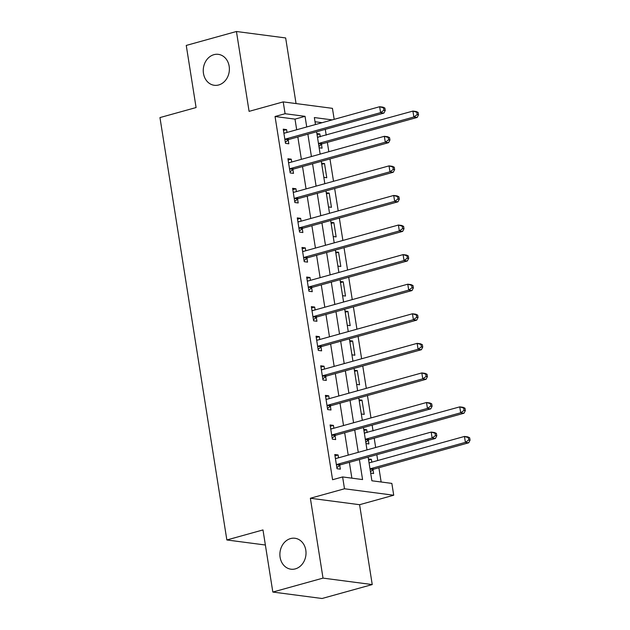 <?xml version="1.0" encoding="UTF-8"?>
<svg xmlns="http://www.w3.org/2000/svg" width="630" height="630" viewBox="0 0 630 630"><rect width="100%" height="100%" fill="white"/><g stroke="black" fill="none" stroke-linecap="round" stroke-linejoin="round"><path stroke-width="0.94" d="M290.556 538.579A15.6 13.025 97.5 0 1 294.982 538.264A15.6 13.025 97.5 0 1 306.023 552.778A15.6 13.025 97.5 0 1 295.352 568.874A15.6 13.025 97.5 0 1 290.926 569.189A15.6 13.025 97.5 0 1 279.885 554.676A15.6 13.025 97.5 0 1 290.556 538.579M213.916 54.676A15.6 13.025 97.5 0 1 218.342 54.353A15.6 13.025 97.5 0 1 229.383 68.867A15.6 13.025 97.5 0 1 218.712 84.963A15.6 13.025 97.5 0 1 214.287 85.286A15.6 13.025 97.5 0 1 203.246 70.773A15.6 13.025 97.5 0 1 213.916 54.676M368.141 457.128L371.889 480.784L391.844 483.399L393.718 495.227L344.492 488.778L342.618 476.941L362.573 479.564L359.407 459.553M359.588 504.701L310.37 498.251L323.017 578.112L272.829 592.05L322.048 598.5L372.236 584.569L359.588 504.701L393.718 495.227M296.053 103.572L285.658 37.95L236.439 31.5L249.086 111.36L283.216 101.887L332.435 108.344L334.183 119.346M381.142 481.997L378.882 467.736M377.74 460.522L376.819 454.718M375.677 447.497L374.196 438.157M373.055 430.944L372.133 425.14M370.991 417.918L367.447 395.561M366.306 388.34L362.762 365.983M361.62 358.761L358.084 336.404M356.934 329.183L353.398 306.826M352.257 299.604L348.713 277.247M347.571 270.026L344.027 247.669M342.885 240.447L339.342 218.09M338.2 210.869L334.656 188.512M333.514 181.29L329.97 158.933M328.829 151.712L327.348 142.372M326.206 135.159L325.285 129.355M323.017 578.112L372.236 584.569M272.829 592.05L262.986 529.932L226.855 539.965L159.957 117.582L196.088 107.549L186.252 45.431L236.439 31.5M322.166 122.685L315.024 121.747M316.898 133.576L319.827 133.962L320.276 136.804M319.142 147.774L322.08 148.16L321.465 144.309M321.584 163.154L324.513 163.54L326.765 177.739L323.828 177.353M326.261 192.733L329.199 193.119L331.451 207.317L328.514 206.931M330.947 222.311L333.884 222.697L336.136 236.896L333.199 236.51M335.632 251.89L338.57 252.276L340.814 266.474L337.885 266.088M340.318 281.468L343.255 281.854L345.5 296.053L342.57 295.667M345.004 311.047L347.941 311.433L350.185 325.631L347.256 325.245M349.689 340.625L352.627 341.011L354.871 355.21L351.934 354.824M354.375 370.204L357.305 370.59L359.557 384.788L356.619 384.402M359.061 399.782L361.99 400.168L364.242 414.367L361.305 413.981M363.746 429.361L366.676 429.747L367.125 432.59M365.991 443.559L368.928 443.945L368.314 440.094M368.432 458.939L371.361 459.325L371.81 462.168M370.676 473.138L373.614 473.524L372.999 469.673M296.691 129.756L295.005 119.125L275.05 116.503L332.585 479.729L342.618 476.941M351.871 478.154L349.366 462.341M348.225 455.12L344.681 432.763M343.539 425.541L339.995 403.184M338.853 395.963L335.317 373.606M334.168 366.384L330.632 344.027M329.482 336.806L325.946 314.449M324.804 307.227L321.261 284.87M320.119 277.649L316.575 255.292M315.433 248.07L311.889 225.713M310.748 218.492L307.204 196.135M306.062 188.913L302.518 166.556M301.376 159.335L297.832 136.97M287.02 132.442L286.571 129.599L283.248 129.166L285.492 143.364L288.823 143.797L288.209 139.947M291.706 162.02L291.257 159.177L287.934 158.744L290.178 172.943L293.509 173.376L292.895 169.525M296.391 191.599L295.942 188.756L292.619 188.323L294.864 202.521L298.187 202.955L297.58 199.104M301.077 221.177L300.628 218.334L297.297 217.901L299.549 232.1L302.873 232.533L302.266 228.69M305.763 250.756L305.314 247.913L301.983 247.48L304.235 261.678L307.558 262.111L306.952 258.268M310.448 280.334L309.999 277.491L306.668 277.058L308.92 291.257L312.244 291.69L311.637 287.847M315.134 309.913L314.677 307.07L311.354 306.637L313.606 320.835L316.929 321.268L316.323 317.425M319.812 339.491L319.363 336.648L316.039 336.215L318.292 350.414L321.615 350.847L321.009 347.004M324.497 369.07L324.048 366.235L320.725 365.794L322.977 379.992L326.301 380.425L325.686 376.582M329.183 398.648L328.734 395.813L325.411 395.372L327.655 409.571L330.986 410.004L330.372 406.161M333.868 428.227L333.42 425.392L330.096 424.951L332.341 439.149L335.672 439.583L335.058 435.74M338.554 457.805L338.105 454.97L334.782 454.529L337.026 468.728L340.357 469.161L339.743 465.318M226.855 539.965L265.38 545.013M310.37 498.251L344.492 488.778M275.05 116.503L285.091 113.723L283.216 101.887M332.207 119.897L314.354 117.558L315.465 124.543M316.606 131.764L320.15 154.122M321.292 161.343L324.836 183.7M325.978 190.921L329.522 213.279M330.663 220.5L334.207 242.857M335.349 250.078L338.885 272.436M340.035 279.657L343.57 302.014M344.72 309.236L348.256 331.593M349.398 338.814L352.942 361.171M354.084 368.392L357.627 390.75M358.769 397.971L362.313 420.328M363.455 427.549L366.999 449.907M306.731 126.969L305.046 116.337L285.091 113.723M358.265 452.332L354.721 429.975M353.58 422.754L350.036 400.397M348.894 393.175L345.35 370.818M344.208 363.597L340.665 341.239M339.523 334.018L335.979 311.661M334.837 304.44L331.293 282.082M330.151 274.861L326.616 252.504M325.466 245.283L321.93 222.925M320.788 215.704L317.244 193.347M316.102 186.126L312.559 163.768M311.417 156.547L307.873 134.19M295.005 119.125L305.046 116.337M283.453 130.465L286.571 129.599M317.079 134.726L319.827 133.962M368.613 460.089L371.361 459.325M363.927 430.51L366.676 429.747M359.242 400.932L361.99 400.168M354.556 371.353L357.305 370.59M349.87 341.775L352.627 341.011M345.185 312.197L347.941 311.433M340.499 282.618L343.255 281.854M335.814 253.039L338.57 252.276M331.128 223.461L333.884 222.697M326.45 193.882L329.199 193.119M321.765 164.304L324.513 163.54M288.138 160.044L291.257 159.177M292.824 189.622L295.942 188.756M297.51 219.201L300.628 218.334M302.195 248.779L305.314 247.913M306.873 278.358L309.999 277.491M311.559 307.936L314.677 307.07M316.244 337.515L319.363 336.648M320.93 367.093L324.048 366.235M325.615 396.672L328.734 395.813M330.301 426.258L333.42 425.392M334.987 455.837L338.105 454.97M285.847 138.946L289.17 139.38L383.922 113.077L380.599 112.636L285.847 138.946A2.433 2.032 -82.5 0 0 285.122 139.324L284.886 139.513M383.922 110.266L380.599 112.636L379.662 106.722L382.985 107.155L384.883 108.077L383.552 107.903L383.922 110.266L385.253 110.447L384.883 108.077M283.854 133.017L284.13 133.064A2.433 2.032 -82.5 0 0 284.217 133.08A2.433 2.032 -82.5 0 0 284.91 133.024L379.662 106.722L383.552 107.903M289.17 139.38A2.433 2.032 -82.5 0 0 288.445 139.758L285.327 142.293M283.831 132.835L284.894 133.032M383.922 113.077L385.253 110.447M318.481 143.601A2.433 2.032 97.5 0 1 319.103 143.301L413.855 116.999L412.918 111.085L317.481 137.269M318.922 146.38L321.702 144.12A2.433 2.032 97.5 0 1 322.426 143.742L417.186 117.432L413.855 116.999L417.186 114.629L418.517 114.802L418.139 112.439L416.808 112.266L417.186 114.629M318.166 137.387A2.433 2.032 97.5 0 1 317.504 137.442L317.559 137.45M416.808 112.266L412.918 111.085L416.249 111.518L418.139 112.439M418.517 114.802L417.186 117.432M290.524 168.525L293.856 168.958L388.608 142.656L385.284 142.215L290.524 168.525A2.433 2.032 -82.5 0 0 289.808 168.903L289.572 169.092M388.608 139.844L385.284 142.215L384.347 136.3L387.67 136.734L389.568 137.655L388.238 137.482L388.608 139.844L389.939 140.025L389.568 137.655M288.54 162.595L288.816 162.642A2.433 2.032 -82.5 0 0 288.902 162.658A2.433 2.032 -82.5 0 0 289.587 162.603L384.347 136.3L388.238 137.482M293.856 168.958A2.433 2.032 -82.5 0 0 293.131 169.336L290.013 171.872M288.516 162.414L289.579 162.611M388.608 142.656L389.939 140.025M295.21 198.103L298.541 198.537L393.293 172.234L389.97 171.793L295.21 198.103A2.433 2.032 -82.5 0 0 294.493 198.481L294.257 198.671M393.293 169.423L389.97 171.793L389.033 165.879L392.356 166.312L394.254 167.233L392.923 167.06L393.293 169.423L394.624 169.604L394.254 167.233M293.226 192.174L293.501 192.221A2.433 2.032 -82.5 0 0 293.588 192.237A2.433 2.032 -82.5 0 0 294.273 192.181L389.033 165.879L392.923 167.06M298.541 198.537A2.433 2.032 -82.5 0 0 297.817 198.915L294.698 201.45M293.194 191.993L294.257 192.189M393.293 172.234L394.624 169.604M299.896 227.682L303.227 228.115L397.979 201.813L394.656 201.372L299.896 227.682A2.433 2.032 -82.5 0 0 299.171 228.06L298.943 228.249M397.979 199.001L394.656 201.372L393.718 195.457L397.042 195.891L398.932 196.812L397.609 196.639L397.979 199.001L399.31 199.182L398.932 196.812M297.911 221.752L298.187 221.799A2.433 2.032 -82.5 0 0 298.266 221.815A2.433 2.032 -82.5 0 0 298.959 221.768L393.718 195.457L397.609 196.639M303.227 228.115A2.433 2.032 -82.5 0 0 302.502 228.493L299.384 231.029M297.88 221.571L298.943 221.768M397.979 201.813L399.31 199.182M304.581 257.26L307.905 257.694L402.664 231.391L399.341 230.95L304.581 257.26A2.433 2.032 -82.5 0 0 303.857 257.639L303.628 257.827M402.664 228.58L399.341 230.95L398.404 225.036L401.727 225.469L403.617 226.391L402.286 226.217L402.664 228.58L403.995 228.761L403.617 226.391M302.597 251.331L302.873 251.378A2.433 2.032 -82.5 0 0 302.951 251.394A2.433 2.032 -82.5 0 0 303.644 251.346L398.404 225.036L402.286 226.217M307.905 257.694A2.433 2.032 -82.5 0 0 307.188 258.072L304.062 260.607M302.565 251.15L303.628 251.346M402.664 231.391L403.995 228.761M309.267 286.839L312.59 287.272L407.35 260.97L404.027 260.529L309.267 286.839A2.433 2.032 -82.5 0 0 308.543 287.217L308.306 287.406M407.35 258.166L404.027 260.529L403.09 254.614L406.413 255.048L408.303 255.969L406.972 255.796L407.35 258.166L408.681 258.339L408.303 255.969M307.282 280.909L307.55 280.956A2.433 2.032 -82.5 0 0 307.637 280.972A2.433 2.032 -82.5 0 0 308.33 280.925L403.09 254.614L406.972 255.796M312.59 287.272A2.433 2.032 -82.5 0 0 311.874 287.65L308.747 290.186M307.251 280.728L308.314 280.925M407.35 260.97L408.681 258.339M313.953 316.418L317.276 316.851L412.036 290.548L408.705 290.107L313.953 316.418A2.433 2.032 -82.5 0 0 313.228 316.795L312.992 316.984M412.036 287.745L408.705 290.107L407.767 284.193L411.099 284.626L412.989 285.548L411.658 285.374L412.036 287.745L413.367 287.918L412.989 285.548M311.968 310.488L312.236 310.535A2.433 2.032 -82.5 0 0 312.322 310.551A2.433 2.032 -82.5 0 0 313.016 310.503L407.767 284.193L411.658 285.374M317.276 316.851A2.433 2.032 -82.5 0 0 316.551 317.229L313.433 319.764M311.937 310.307L313 310.503M412.036 290.548L413.367 287.918M318.638 345.996L321.961 346.429L416.721 320.127L413.39 319.686L318.638 345.996A2.433 2.032 -82.5 0 0 317.914 346.374L317.677 346.563M416.721 317.323L413.39 319.686L412.453 313.772L415.784 314.205L417.674 315.126L416.343 314.953L416.721 317.323L418.052 317.496L417.674 315.126M316.646 340.066L316.921 340.113A2.433 2.032 -82.5 0 0 317.008 340.129A2.433 2.032 -82.5 0 0 317.701 340.082L412.453 313.772L416.343 314.953M321.961 346.429A2.433 2.032 -82.5 0 0 321.237 346.807L318.118 349.343M316.622 339.885L317.685 340.082M416.721 320.127L418.052 317.496M323.324 375.575L326.647 376.008L421.407 349.705L418.076 349.264L323.324 375.575A2.433 2.032 -82.5 0 0 322.599 375.952L322.363 376.141M421.407 346.902L418.076 349.264L417.139 343.35L420.47 343.783L422.36 344.704L421.029 344.531L421.407 346.902L422.738 347.075L422.36 344.704M321.332 369.645L321.607 369.692A2.433 2.032 -82.5 0 0 321.694 369.708A2.433 2.032 -82.5 0 0 322.387 369.66L417.139 343.35L421.029 344.531M326.647 376.008A2.433 2.032 -82.5 0 0 325.923 376.386L322.804 378.921M321.308 369.464L322.371 369.66M421.407 349.705L422.738 347.075M328.01 405.153L331.333 405.586L426.085 379.284L422.762 378.843L328.01 405.153A2.433 2.032 -82.5 0 0 327.285 405.531L327.049 405.72M426.093 376.48L422.762 378.843L421.824 372.928L425.148 373.37L427.045 374.283L425.715 374.11L426.093 376.48L427.416 376.653L427.045 374.283M326.017 399.223L326.293 399.27A2.433 2.032 -82.5 0 0 326.379 399.286A2.433 2.032 -82.5 0 0 327.072 399.239L421.824 372.928L425.715 374.11M331.333 405.586A2.433 2.032 -82.5 0 0 330.608 405.964L327.49 408.5M325.993 399.042L327.057 399.239M426.085 379.284L427.416 376.653M332.687 434.731L336.018 435.165L430.77 408.862L427.447 408.421L332.687 434.731A2.433 2.032 -82.5 0 0 331.971 435.109L331.734 435.298M430.77 406.059L427.447 408.421L426.51 402.507L429.833 402.948L431.731 403.862L430.4 403.688L430.77 406.059L432.101 406.232L431.731 403.862M330.703 428.802L330.978 428.849A2.433 2.032 -82.5 0 0 331.065 428.865A2.433 2.032 -82.5 0 0 331.758 428.817L426.51 402.507L430.4 403.688M336.018 435.165A2.433 2.032 -82.5 0 0 335.294 435.543L332.175 438.078M330.679 428.62L331.742 428.817M430.77 408.862L432.101 406.232M365.329 439.386A2.433 2.032 97.5 0 1 365.951 439.094L460.703 412.784L459.766 406.87L364.329 433.054M365.77 442.166L368.55 439.905A2.433 2.032 97.5 0 1 369.274 439.527L464.026 413.217L460.703 412.784L464.034 410.413L465.357 410.587L464.987 408.224L463.656 408.051L464.034 410.413M365.014 433.172A2.433 2.032 97.5 0 1 364.353 433.227L364.408 433.235M463.656 408.051L459.766 406.87L463.089 407.303L464.987 408.224M465.357 410.587L464.026 413.217M337.373 464.31L340.704 464.743L435.456 438.441L432.133 438L337.373 464.31A2.433 2.032 -82.5 0 0 336.656 464.688L336.42 464.877M435.456 435.637L432.133 438L431.196 432.085L434.519 432.526L436.417 433.44L435.086 433.267L435.456 435.637L436.787 435.81L436.417 433.44M335.388 458.38L335.664 458.427A2.433 2.032 -82.5 0 0 335.751 458.443A2.433 2.032 -82.5 0 0 336.436 458.396L431.196 432.085L435.086 433.267M340.704 464.743A2.433 2.032 -82.5 0 0 339.98 465.121L336.861 467.665M335.357 458.199L336.428 458.396M435.456 438.441L436.787 435.81M369.684 462.759L369.015 462.633M370.456 471.744L373.236 469.484A2.433 2.032 97.5 0 1 373.96 469.106L468.712 442.795L465.389 442.362L464.452 436.448L369.7 462.751A2.433 2.032 97.5 0 1 369.038 462.806L369.093 462.814M370.015 468.964A2.433 2.032 97.5 0 1 370.637 468.673L465.389 442.362L468.712 439.992L470.043 440.165L469.673 437.803L468.342 437.63L468.712 439.992M468.342 437.63L464.452 436.448L467.775 436.881L469.673 437.803M470.043 440.165L468.712 442.795M285.122 139.324L288.445 139.758M321.702 144.12L318.496 143.703M322.426 143.742L319.103 143.301M289.808 168.903L293.131 169.336M294.493 198.481L297.817 198.915M299.171 228.06L302.502 228.493M303.857 257.639L307.188 258.072M308.543 287.217L311.874 287.65M313.228 316.795L316.551 317.229M317.914 346.374L321.237 346.807M322.599 375.952L325.923 376.386M327.285 405.531L330.608 405.964M331.971 435.109L335.294 435.543M368.55 439.905L365.345 439.488M369.274 439.527L365.951 439.094M336.656 464.688L339.98 465.121M373.236 469.484L370.03 469.066M373.96 469.106L370.637 468.673"/></g></svg>
